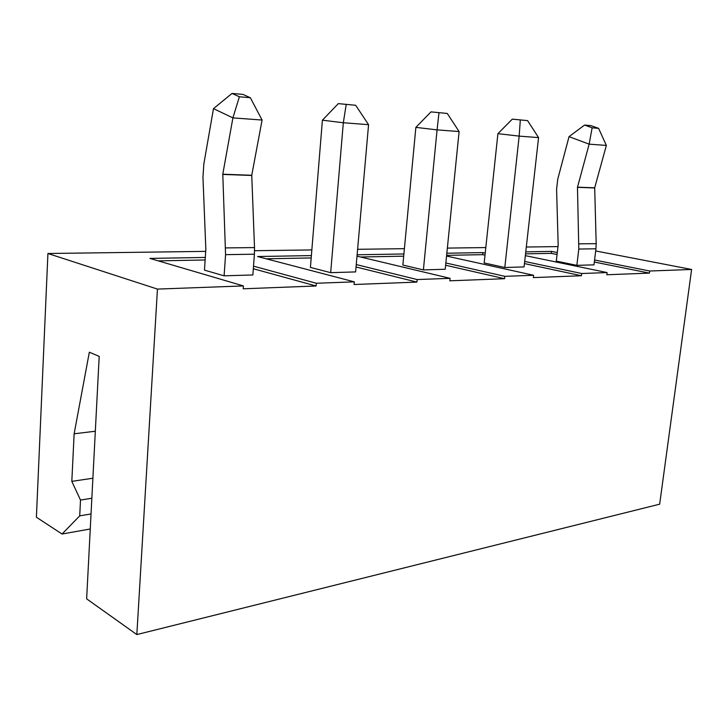 <?xml version="1.0" encoding="UTF-8"?>
<svg xmlns="http://www.w3.org/2000/svg" width="728" height="728" viewBox="0 0 728 728"><rect width="100%" height="100%" fill="white"/><g stroke="black" fill="none" stroke-linecap="round" stroke-linejoin="round"><path stroke-width="1.09" d="M225.571 254.654L222.786 174.21L232.905 117.881L213.486 108.636L203.822 164.046L202.957 177.268L205.842 249.267L204.468 270.124L224.106 275.821L225.571 254.654L254.4 254.199L252.871 274.966L224.106 275.821M232.023 93.43L239.385 96.769L250.341 97.734L242.952 94.413L232.023 93.43L213.486 108.636M239.385 96.769L232.905 117.881L262.089 120.038L250.341 97.734M225.671 247.911L254.509 247.584L254.4 254.199M222.786 174.21L251.751 175.275L262.089 120.038M251.751 175.275L254.509 247.584M578.805 249.049L577.468 187.342L589.143 144.153L569.041 136.655L557.757 179.143L556.583 189.335L558.167 245.045L556.292 261.115L576.858 265.356L578.805 249.049L595.95 248.776L593.984 264.846L576.858 265.356M584.557 125.061L592.137 127.8L598.598 128.365L591.027 125.644L584.557 125.061L569.041 136.655M592.137 127.8L589.143 144.153L606.36 145.418L598.598 128.365M579.042 243.853L596.187 243.662L595.95 248.776M577.486 187.178L594.685 187.806L606.36 145.418M594.685 187.806L596.187 243.662M355.619 271.917L368.568 124.67L343.325 122.75L330.676 272.663L355.619 271.917M355.683 105.287L338.32 103.613L355.683 105.287L368.568 124.67M338.32 103.613L322.404 120.202L310.419 267.413L330.676 272.663M346.209 104.441L343.325 122.75L322.404 120.202M423.396 269.906L445.227 269.26L459.104 131.55L437.073 129.875L423.396 269.906L402.848 265.047L415.87 127.373L430.994 111.885L447.247 113.45L430.994 111.885M447.247 113.45L459.104 131.55M438.984 112.713L437.073 129.875L415.87 127.373M504.804 267.495L524.078 266.921L538.565 137.601L519.164 136.118L504.804 267.495L484.175 262.963L497.916 133.661L512.312 119.146L527.591 120.621L512.312 119.146M527.591 120.621L538.565 137.601M520.311 119.965L519.164 136.118L497.916 133.661M136.837 634.57L86.641 598.853L99.199 356.392L89.335 352.216L74.138 433.797L71.817 481.363L80.508 500.063L79.716 515.87L62.044 534.024L36.4 517.235L47.921 253.508L157.448 289.089L136.837 634.57L659.659 504.185L691.6 269.469L649.685 271.016L594.576 260.005M95.323 431.231L74.138 433.797M92.893 478.223L71.817 481.363M525.343 255.637L607.106 272.572L606.834 274.756L649.412 273.118L594.33 262.025M557.066 254.518L551.287 253.362L525.543 253.854M551.287 253.362L551.515 251.397L525.762 251.843M557.293 252.552L551.515 251.397M649.412 273.118L649.685 271.016M446.564 256.056L533.606 275.275L533.342 277.596L581.417 275.739L524.451 263.582M485.003 255.164L482.664 254.664L446.628 255.355M482.664 254.664L482.882 252.598L446.846 253.226M581.417 275.739L581.69 273.51L524.688 261.443M485.221 253.089L482.882 252.598M357.002 256.156L450.086 278.342L449.831 280.817L504.54 278.706L445.636 265.247M403.685 256.174L360.56 257.002M403.894 253.972L357.13 254.791M504.54 278.706L504.795 276.331L445.864 262.972M311.384 255.592L257.557 256.529L354.327 281.854L354.09 284.512L416.907 282.091L356.056 266.985M311.193 257.94L266.239 258.804M416.907 282.091L417.153 279.552L356.265 264.573M91.855 498.234L80.508 500.063M91.046 513.941L79.716 515.87M90.263 528.974L62.044 534.024M205.305 257.439L149.923 258.413L243.434 285.931L243.225 288.798L316.098 285.986L253.335 268.741M205.141 259.969L158.249 260.861M316.098 285.986L316.325 283.256L253.517 266.157M607.106 272.572L581.69 273.51M533.606 275.275L504.795 276.331M450.086 278.342L417.153 279.552M354.327 281.854L316.325 283.256M243.434 285.931L157.448 289.089M595.686 250.96L691.6 269.469M557.985 246.592L526.308 247.019M485.813 247.566L447.365 248.093M404.395 248.676L357.612 249.304M311.848 249.931L254.545 250.705M205.706 251.369L47.921 253.508M222.777 174.42L251.733 175.475M577.468 187.342L594.667 187.961"/></g></svg>
